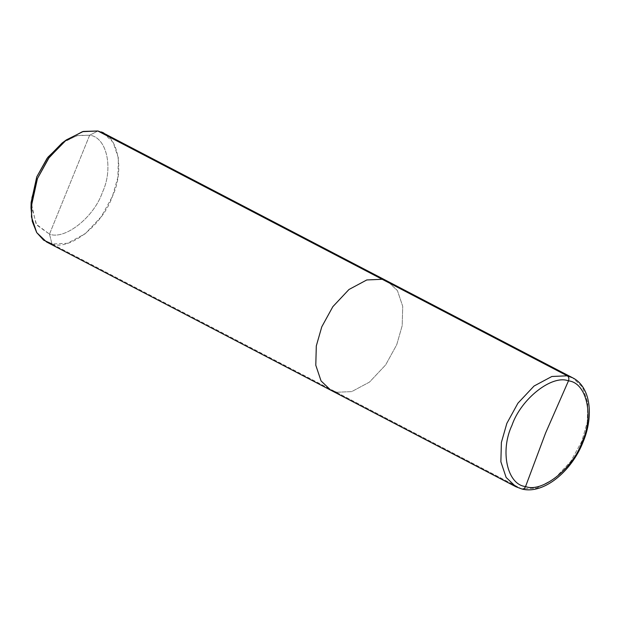 <?xml version="1.0" encoding="UTF-8"?>
<svg xmlns="http://www.w3.org/2000/svg" width="620" height="620" viewBox="0 0 620 620"><rect width="100%" height="100%" fill="white"/><g stroke="black" fill="none" stroke-linecap="round" stroke-linejoin="round"><path stroke-width="0.46" stroke-dasharray="3.1 2.33" d="M521.932 489.01L51.987 243.986L49.492 234.128C64.821 240.211 93.891 217.333 102.354 192.525C113.755 168.415 106.756 136.919 89.636 135.253L49.492 234.128L36.107 224.13L31.124 202.484M103.331 133.029L113.119 142.344L118.389 158.03L117.87 177.351L112.406 196.439L101.331 216.605L85.211 233.763L67.394 243.311L51.987 243.986L336.311 392.274L351.718 391.608L369.536 382.06L385.656 364.901L396.73 344.728L402.194 325.639L402.713 306.319L397.443 290.633L387.655 281.317L397.443 290.633L402.713 306.319L402.194 325.639L396.73 344.728L385.656 364.901L369.536 382.06L351.718 391.608L336.311 392.274L521.389 488.808L536.796 488.134L554.613 478.586L570.733 461.427L581.816 441.262L587.272 422.174L587.791 402.853L582.521 387.159L572.74 377.844L582.521 387.159L587.791 402.853L587.272 422.174L581.816 441.262L570.733 461.427L554.613 478.586L536.796 488.134L521.389 488.808L515.925 486.77M336.311 392.274L330.847 390.244M31.124 205.034L36.634 224.959L49.492 234.128L51.987 243.986L46.523 241.955M62.155 142.988L76.919 135.633L89.636 135.253L97.867 130.991L89.636 135.253L77.911 135.392L64.248 141.531M49.492 234.128L89.636 135.253C106.756 136.919 113.755 168.415 102.354 192.525C93.891 217.333 64.821 240.211 49.492 234.128M51.987 243.986C69.502 250.937 102.734 224.789 112.406 196.439C125.434 168.888 117.436 132.897 97.867 130.991"/><path stroke-width="0.93" d="M568.47 380.866L545.608 432.977L525.558 486.545C507.253 484.77 499.774 451.104 511.957 425.336C521.001 398.815 552.087 374.356 568.47 380.866C552.087 374.356 521.001 398.815 511.957 425.336C499.774 451.104 507.253 484.77 525.558 486.545C524.543 488.7 523.156 489.451 521.389 488.808L515.925 486.77L506.137 477.454L500.875 461.768L501.386 442.447L506.85 423.359L517.925 403.194L534.053 386.028L551.862 376.487L567.269 375.813C568.85 376.913 569.253 378.595 568.47 380.866C586.776 382.641 594.255 416.307 582.072 442.075C573.019 468.596 541.942 493.055 525.558 486.545L545.608 432.977L568.47 380.866C569.253 378.595 568.85 376.913 567.269 375.813L551.862 376.487L534.053 386.028L517.925 403.194L506.85 423.359L501.386 442.447L500.875 461.768L506.137 477.454L515.925 486.77L521.389 488.808C523.156 489.451 524.543 488.7 525.558 486.545C541.942 493.055 573.019 468.596 582.072 442.075C594.255 416.307 586.776 382.641 568.47 380.866M515.925 486.77L330.847 390.244L321.059 380.928L315.789 365.234L316.308 345.913L321.772 326.833L332.847 306.66L348.967 289.501L366.784 279.953L382.191 279.279L567.269 375.813L572.74 377.844L567.269 375.813L382.191 279.279L366.784 279.953L348.967 289.501L332.847 306.66L321.772 326.833L316.308 345.913L315.789 365.234L321.059 380.928L330.847 390.244L336.311 392.274M330.847 390.244L46.523 241.955L36.735 232.632L31.465 216.946L31.984 197.625L37.448 178.537L48.523 158.371L64.643 141.213L82.46 131.665L97.867 130.991L382.191 279.279L387.655 281.317L382.191 279.279L97.867 130.991L83.336 131.425L66.456 139.833L49.243 157.379L37.448 178.537L31 207.816L32.279 221.441L36.689 232.562L43.602 240.142L51.987 243.986M31 207.816L31.124 202.484L36.766 176.863L47.089 158.34L62.155 142.988L66.456 139.833M64.248 141.531L47.926 157.217L36.766 176.863L31.124 205.034M97.867 130.991L103.331 133.029L572.74 377.844C590.434 386.686 594.162 415.485 583.079 442.021C571.446 471.828 543.174 494.644 521.932 489.01"/></g></svg>
